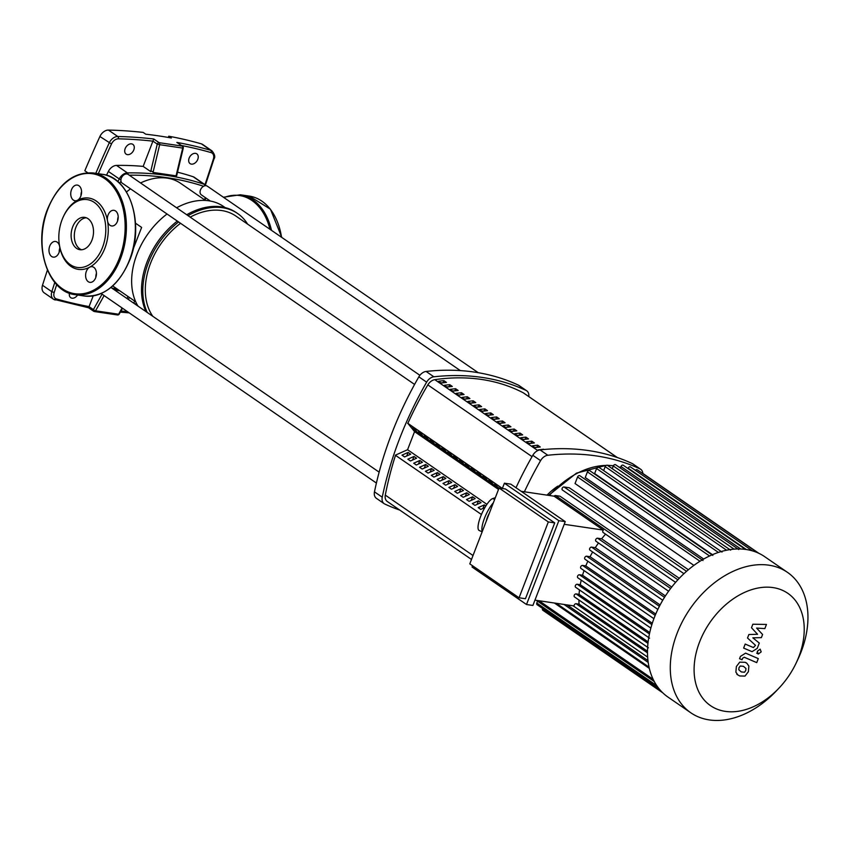 <?xml version="1.0" encoding="UTF-8"?>
<svg xmlns="http://www.w3.org/2000/svg" width="850" height="850" viewBox="0 0 850 850"><rect width="100%" height="100%" fill="white"/><g stroke="black" fill="none" stroke-linecap="round" stroke-linejoin="round"><path stroke-width="1.27" d="M395.505 455.324A285.589 199.463 124.5 0 0 385.294 495.114A8.787 6.141 124.5 0 0 387.239 501.457L471.495 559.459M543.394 449.565L543.926 449.522M538.666 450.224L538.188 449.894A251.536 175.684 -55.5 0 1 543.522 449.236M537.041 447.355L537.657 445.198L540.249 446.983A251.536 175.684 124.5 0 0 534.916 447.642L532.334 445.857A251.536 175.684 -55.5 0 1 537.657 445.198M536.871 447.238A249.347 174.144 124.5 0 0 534.703 447.493M531.176 443.328L531.792 441.171L534.384 442.946A251.536 175.684 124.5 0 0 529.061 443.604L526.469 441.819A251.536 175.684 -55.5 0 1 531.792 441.171M531.006 443.201A249.347 174.144 124.5 0 0 528.849 443.456M525.321 439.291L525.927 437.134L528.519 438.919A251.536 175.684 124.5 0 0 523.196 439.567L520.604 437.782A251.536 175.684 -55.5 0 1 525.927 437.134M525.141 439.174A249.347 174.144 124.5 0 0 522.984 439.418M519.456 435.253L520.072 433.096L522.665 434.881A251.536 175.684 124.5 0 0 517.331 435.529L514.749 433.744A251.536 175.684 -55.5 0 1 520.072 433.096M519.286 435.136A249.347 174.144 124.5 0 0 517.119 435.381M513.591 431.216L514.207 429.059L516.8 430.844A251.536 175.684 124.5 0 0 511.477 431.492L508.884 429.717A251.536 175.684 -55.5 0 1 514.207 429.059M513.421 431.099A249.347 174.144 124.5 0 0 511.264 431.354M507.737 427.178L508.342 425.021L510.935 426.806A251.536 175.684 124.5 0 0 505.612 427.465L503.019 425.68A251.536 175.684 -55.5 0 1 508.342 425.021M507.556 427.061A249.347 174.144 124.5 0 0 505.399 427.316M501.872 423.141L502.488 420.984L505.081 422.769A251.536 175.684 124.5 0 0 499.747 423.428L497.165 421.642A251.536 175.684 -55.5 0 1 502.488 420.984M501.702 423.024A249.347 174.144 124.5 0 0 499.534 423.279M496.007 419.114L496.623 416.946L499.216 418.731A251.536 175.684 124.5 0 0 493.892 419.39L491.3 417.605A251.536 175.684 -55.5 0 1 496.623 416.946M495.837 418.986A249.347 174.144 124.5 0 0 493.68 419.241M490.152 415.076L490.758 412.919L493.351 414.694A251.536 175.684 124.5 0 0 488.027 415.353L485.435 413.567A251.536 175.684 -55.5 0 1 490.758 412.919M489.972 414.959A249.347 174.144 124.5 0 0 487.815 415.204M484.288 411.039L484.904 408.882L487.486 410.667A251.536 175.684 124.5 0 0 482.163 411.315L479.581 409.53A251.536 175.684 -55.5 0 1 484.904 408.882M484.118 410.922A249.347 174.144 124.5 0 0 481.95 411.166M478.422 407.001L479.039 404.844L481.631 406.629A251.536 175.684 124.5 0 0 476.308 407.277L473.716 405.503A251.536 175.684 -55.5 0 1 479.039 404.844M478.252 406.884A249.347 174.144 124.5 0 0 476.085 407.139M472.568 402.964L473.174 400.807L475.766 402.592A251.536 175.684 124.5 0 0 470.443 403.251L467.851 401.466A251.536 175.684 -55.5 0 1 473.174 400.807M472.388 402.847A249.347 174.144 124.5 0 0 470.231 403.102M466.703 398.926L467.319 396.769L469.901 398.554A251.536 175.684 124.5 0 0 464.578 399.213L461.996 397.428A251.536 175.684 -55.5 0 1 467.319 396.769M466.533 398.809A249.347 174.144 124.5 0 0 464.366 399.064M460.838 394.899L461.454 392.732L464.047 394.517A251.536 175.684 124.5 0 0 458.724 395.176L456.131 393.391A251.536 175.684 -55.5 0 1 461.454 392.732M460.668 394.772A249.347 174.144 124.5 0 0 458.501 395.027M454.973 390.862L455.589 388.705L458.182 390.479A251.536 175.684 124.5 0 0 452.859 391.138L450.266 389.353A251.536 175.684 -55.5 0 1 455.589 388.705M454.803 390.734A249.347 174.144 124.5 0 0 452.646 390.989M449.119 386.824L449.735 384.668L452.317 386.453A251.536 175.684 124.5 0 0 446.994 387.101L444.401 385.316A251.536 175.684 -55.5 0 1 449.735 384.668M448.949 386.707A249.347 174.144 124.5 0 0 446.781 386.952M443.254 382.787L443.87 380.63L446.462 382.415A251.536 175.684 124.5 0 0 441.139 383.063L438.547 381.289A251.536 175.684 -55.5 0 1 443.87 380.63M443.084 382.67A249.347 174.144 124.5 0 0 440.916 382.914M617.355 457.544L523.674 393.051A8.787 6.141 124.5 0 0 523.228 392.774A251.536 175.684 124.5 0 0 434.796 379.663A8.787 6.141 124.5 0 0 427.826 384.891A285.589 199.463 124.5 0 0 407.841 423.332L502.392 488.431M77.605 295.014A5.929 4.144 -55.5 0 1 70.731 297.691A5.929 4.144 -55.5 0 1 69.466 293.197M197.774 159.375A5.929 4.144 -55.5 0 1 190.092 163.625A5.929 4.144 -55.5 0 1 189.136 158.1A5.929 4.144 -55.5 0 1 196.817 153.85A5.929 4.144 -55.5 0 1 197.774 159.375M133.811 149.887A5.929 4.144 -55.5 0 1 126.129 154.137A5.929 4.144 -55.5 0 1 125.173 148.612A5.929 4.144 -55.5 0 1 132.855 144.362A5.929 4.144 -55.5 0 1 133.811 149.887M89.048 306.638L88.602 307.774L93.67 311.259A1.753 1.232 -55.5 0 1 93.383 309.623L89.048 306.638L93.192 295.906M104.114 295.577L95.561 310.813A1.753 1.201 100.2 0 1 94.361 311.536L94.361 311.536A1.753 1.201 100.2 0 1 94.021 311.397A1.753 1.232 -55.5 0 1 93.67 311.259A1.753 1.753 0 0 0 94.361 311.536L117.491 314.967A1.753 1.169 -83.2 0 0 118.596 314.224L95.561 310.813A1.753 0.637 -150.7 0 1 93.383 309.623L102.053 294.164M117.109 314.819A1.753 1.169 -83.2 0 0 117.491 314.967A1.753 1.753 0 0 0 119.223 314.086L119.223 314.086A1.753 0.637 -150.7 0 1 118.596 314.224L122.103 307.966M177.523 172.199A402.581 281.169 -55.5 0 1 193.226 176.779A8.787 6.141 -55.5 0 1 194.321 177.321L205.201 184.811A8.787 6.141 124.5 0 0 204.106 184.269A402.581 281.169 124.5 0 0 127.404 172.901L116.524 165.41A402.581 281.169 -55.5 0 1 143.161 166.398L153.744 138.986A644.587 450.192 124.5 0 0 117.778 136.51L108.449 130.082A644.587 450.192 -55.5 0 1 143.161 132.419L145.754 134.204A644.587 450.192 124.5 0 1 171.339 137.998L168.746 136.212A644.587 450.192 -55.5 0 1 201.407 143.863L210.726 150.291A644.587 450.192 124.5 0 0 176.843 142.407L178.043 143.236M176.843 142.407L182.208 146.104A1.753 1.19 100.4 0 1 182.697 148.091L183.271 148.102A1.753 1.753 0 0 0 182.559 146.253A1.753 1.232 124.5 0 0 182.208 146.104L159.12 142.683A1.753 1.232 124.5 0 0 157.261 144.096L159.673 144.681A1.753 1.19 -83.5 0 0 159.12 142.683L153.744 138.986M153.457 172.423L151.502 171.084M183.271 148.102L176.662 175.801L176.067 175.844L153.042 172.433L159.673 144.681L182.697 148.091L176.067 175.844M152.915 141.111L157.261 144.096L150.694 171.583L143.161 166.398M106.484 175.27A402.581 281.169 -55.5 0 1 108.375 171.456A8.787 6.141 -55.5 0 1 116.524 165.41M54.793 282.423A989.559 691.124 124.5 0 0 51.829 291.699L42.5 285.281A8.787 6.141 124.5 0 0 44.147 292.804L53.465 299.221A8.787 6.141 124.5 0 0 54.761 299.827A1.753 1.222 -74 0 0 55.016 299.944A1.753 1.222 -74 0 0 56.536 298.966A7.034 4.909 -55.5 0 1 54.188 292.464A987.796 689.892 -55.5 0 1 56.706 284.58M87.348 172.709A989.559 691.124 124.5 0 1 87.412 172.539L84.819 170.754A989.559 691.124 -55.5 0 1 99.907 136.51L111.488 143.969A7.034 4.909 -55.5 0 1 118.331 138.826A642.823 448.959 -55.5 0 1 152.904 141.153M42.5 285.281A989.559 691.124 -55.5 0 1 47.409 270.087M108.449 130.082A8.787 6.141 124.5 0 0 99.907 136.51M168.268 137.445L168.746 136.212M181.486 145.509A642.823 448.959 -55.5 0 1 211.023 152.564A7.034 4.909 -55.5 0 1 213.371 159.067L214.009 158.886C215.433 157.059 214.774 154.392 212.011 150.896L202.693 144.468A8.787 6.141 124.5 0 0 201.407 143.863M138.008 306.117A66.789 46.644 -55.5 0 1 136.967 254.224A66.789 46.644 -55.5 0 1 167.046 213.998M176.609 207.782A66.789 46.644 -55.5 0 1 223.454 206.423L225.176 207.613M145.945 311.578A68.978 48.174 -55.5 0 1 147.018 262.012A68.978 48.174 -55.5 0 1 149.961 255.202L150.174 254.766A66.789 46.644 -55.5 0 1 166.717 230.743L167.057 230.393A68.978 48.174 -55.5 0 1 177.31 221.064M149.961 255.202A68.978 48.174 -55.5 0 1 167.057 230.393M186.713 214.742A68.978 48.174 -55.5 0 1 236.353 212.638L237.649 213.531A68.978 48.174 -55.5 0 1 247.616 224.134M147.241 312.471A68.978 48.174 -55.5 0 1 148.314 262.905A68.978 48.174 -55.5 0 1 178.596 221.956M188.009 215.634A68.978 48.174 -55.5 0 1 237.649 213.531M126.469 191.972A61.508 42.957 -55.5 0 1 130.549 188.87M140.548 182.962A61.508 42.957 -55.5 0 1 180.572 183.303L205.498 200.472M135.49 223.189L141.631 227.417L133.131 249.188M127.914 296.416L127.075 298.584M129.274 297.351L128.435 299.519M134.651 301.049L133.811 303.216M134.385 303.62L136.797 303.981M152.798 316.296A65.907 46.028 -55.5 0 1 150.556 263.234A65.907 46.028 -55.5 0 1 180.551 223.306M190.188 217.133A65.907 46.028 -55.5 0 1 235.907 216.07L460.349 370.6M419.889 375.296L128.148 174.42A5.27 3.687 124.5 0 0 127.001 173.974A5.27 3.687 124.5 0 0 121.316 178.192A5.27 3.687 124.5 0 0 122.166 183.101L414.587 384.434M478.231 372.693L207.304 186.15A5.27 3.687 124.5 0 0 200.472 189.933A5.27 3.687 124.5 0 0 201.322 194.841L210.343 201.057M547.039 495.136A52.721 36.826 -55.5 0 1 557.77 486.136M540.069 449.905A8.787 6.141 124.5 0 0 532.812 455.292L540.589 460.636A8.787 6.141 -55.5 0 1 547.836 455.26L540.069 449.905A299.051 208.856 -55.5 0 1 632.326 463.59L640.103 468.934A8.787 6.141 -55.5 0 1 640.719 469.296A8.787 6.141 -55.5 0 1 642.834 473.631M540.589 460.636A299.051 208.856 124.5 0 0 524.386 491.778M516.003 487.73A299.051 208.856 -55.5 0 1 532.812 455.292M640.719 469.296L632.952 463.941A8.787 6.141 124.5 0 0 632.326 463.59M426.105 371.45A8.787 6.141 124.5 0 0 418.859 376.826L426.626 382.171A8.787 6.141 -55.5 0 1 433.872 376.794L426.105 371.45A299.051 208.856 -55.5 0 1 518.372 385.124L526.139 390.469A299.051 208.856 124.5 0 0 433.872 376.794M426.626 382.171A299.051 208.856 124.5 0 0 382.245 497.197L374.467 491.853A8.787 6.141 124.5 0 0 376.391 498.323L384.158 503.678A8.787 6.141 -55.5 0 1 382.245 497.197M399.755 510.074A299.051 208.856 124.5 0 1 384.784 504.029A8.787 6.141 -55.5 0 1 384.158 503.678M526.139 390.469A8.787 6.141 -55.5 0 1 526.756 390.83A8.787 6.141 -55.5 0 1 528.796 396.578M407.841 423.332L414.556 431.63L407.575 449.714L395.314 455.196L481.44 514.494M526.756 390.83L518.989 385.475A8.787 6.141 124.5 0 0 518.372 385.124M374.467 491.853A299.051 208.856 -55.5 0 1 418.859 376.826M640.103 468.934A299.051 208.856 124.5 0 0 547.836 455.26M498.397 487.613L498.047 488.527L494.583 484.362L498.961 488.283M498.695 488.973L498.047 488.527M484.882 507.567L480.781 509.405L478.189 507.62L484.319 504.879L482.949 508.428M484.319 504.879L485.86 505.941M492.543 483.576L492.192 484.489L488.718 480.324L491.311 482.109L494.774 486.274L492.192 484.489M478.454 500.841L481.047 502.626L474.916 505.368L472.324 503.582L478.454 500.841L477.084 504.39M486.678 479.538L486.328 480.452L482.864 476.287L485.446 478.072L488.92 482.237L486.328 480.452M472.6 496.804L475.182 498.589L469.062 501.33L466.469 499.545L472.6 496.804L471.229 500.363M480.813 475.511L480.462 476.414L476.999 472.249L479.591 474.034L483.055 478.199L480.462 476.414M466.735 492.766L469.328 494.551L463.197 497.293L460.604 495.507L466.735 492.766L465.364 496.326M474.948 471.474L474.598 472.377L471.134 468.212L473.726 469.997L477.19 474.162L474.598 472.377M460.87 488.729L463.462 490.514L457.332 493.255L454.739 491.47L460.87 488.729L459.499 492.288M469.094 467.436L468.743 468.339L465.279 464.174L467.861 465.959L471.336 470.124L468.743 468.339M455.016 484.691L457.598 486.476L451.467 489.217L448.885 487.443L455.016 484.691L453.645 488.251M463.229 463.399L462.878 464.312L459.414 460.147L462.007 461.922L465.471 466.087L462.878 464.312M449.151 480.664L451.743 482.439L445.612 485.191L443.02 483.406L449.151 480.664L447.78 484.213M457.364 459.361L457.013 460.275L453.549 456.11L456.142 457.895L459.606 462.06L457.013 460.275M443.286 476.627L445.878 478.412L439.748 481.153L437.155 479.368L443.286 476.627L441.915 480.176M451.509 455.324L451.159 456.237L447.695 452.072L450.277 453.858L453.751 458.022L451.159 456.237M437.431 472.589L440.013 474.374L433.882 477.116L431.301 475.331L437.431 472.589L436.05 476.149M445.644 451.297L445.294 452.2L441.83 448.035L444.422 449.82L447.886 453.985L445.294 452.2M431.566 468.552L434.159 470.337L428.028 473.078L425.436 471.293L431.566 468.552L430.196 472.111M439.779 447.259L439.429 448.163L435.965 443.998L438.558 445.783L442.021 449.947L439.429 448.163M425.701 464.514L428.294 466.299L422.163 469.041L419.571 467.256L425.701 464.514L424.331 468.074M433.925 443.222L433.574 444.125L430.111 439.96L432.692 441.745L436.156 445.91L433.574 444.125M419.847 460.477L422.429 462.262L416.298 465.003L413.716 463.218L419.847 460.477L418.466 464.036M428.06 439.184L427.709 440.087L424.246 435.933L426.838 437.707L430.302 441.873L427.709 440.087M413.982 456.45L416.574 458.224L410.444 460.966L407.851 459.191L413.982 456.45L412.611 459.999M422.195 435.147L421.844 436.061L418.381 431.896L420.973 433.681L424.437 437.835L421.844 436.061M408.117 452.413L410.709 454.197L404.579 456.939L401.986 455.154L408.117 452.413L406.746 455.961M416.341 431.109L415.99 432.023L412.526 427.858L415.108 429.643L418.572 433.808L415.99 432.023M407.575 449.714L486.912 504.337M414.556 431.63L498.514 489.441M407.618 423.3L502.339 488.516L504.401 483.204L510.797 484.149L565.239 521.634L558.843 520.689L504.401 483.204M494.647 499.46L492.703 498.567L495.327 497.707M486.317 521.061A8.787 2.338 -65.1 0 1 489.345 513.198M482.29 531.494A17.574 4.675 -65.1 0 1 484.5 518.213A17.574 4.675 -65.1 0 1 493.372 502.764M492.703 498.567A17.574 4.675 114.9 0 0 481.44 514.494A17.574 4.675 114.9 0 0 479.156 530.453L482.152 531.845M779.004 688.096L776.411 690.838A85.234 59.532 -55.5 0 1 709.272 719.918A85.234 59.532 -55.5 0 1 690.784 712.768L667.983 697.074A85.234 59.532 -55.5 0 1 660.025 605.083A85.234 59.532 -55.5 0 1 746.173 549.504A85.234 59.532 -55.5 0 1 764.66 556.654L787.461 572.347A85.234 59.532 -55.5 0 1 797.523 660.163L795.898 663.563A68.191 47.621 -55.5 0 1 779.004 688.096A68.191 47.621 -55.5 0 1 725.284 711.365A68.191 47.621 -55.5 0 1 699.529 642.111A68.191 47.621 -55.5 0 1 773.043 587.594A68.191 47.621 -55.5 0 1 795.898 663.563M690.784 712.768A85.234 59.532 -55.5 0 1 682.816 620.776A85.234 59.532 -55.5 0 1 768.963 565.197A85.234 59.532 -55.5 0 1 787.461 572.347M554.391 603.022L649.315 668.376M567.088 604.903L647.944 660.577M677.896 579.806L555.507 495.539L560.023 496.209L679.278 578.319M686.556 571.327L564.071 486.997L569.33 487.783L688.383 569.744M693.919 565.388L575.046 483.544L577.575 476.988A1.753 1.232 -55.5 0 1 579.849 475.724L703.003 560.522M703.683 559.056L585.246 477.509L587.414 471.877A1.753 1.232 -55.5 0 1 589.688 470.624L712.842 555.422M712.491 554.689L594.639 473.546L596.572 468.541A1.753 1.232 -55.5 0 1 598.857 467.277L722.011 552.075M554.721 522.888L505.453 488.973L499.056 488.027L548.324 521.942L554.721 522.888L525.449 598.729L519.053 597.784L548.324 521.942M472.547 565.76L472.058 567.024L526.501 604.509L532.897 605.455L565.239 521.634M534.947 600.143L574.09 605.944A1.753 1.232 124.5 0 1 576.119 603.723L579.073 604.159L647.477 651.259M499.056 488.027L469.795 563.869L519.053 597.784M521.199 491.311L554.094 496.188L603.351 530.102L564.219 524.301M603.351 530.102A1.753 1.232 124.5 0 0 603.16 532.504L675.601 582.378M578.903 599.972A78.646 54.931 124.5 0 0 579.073 604.159M579.477 589.921A78.646 54.931 124.5 0 0 579.062 594.352L576.13 593.916A1.753 1.232 124.5 0 0 574.526 596.955L648.412 647.827M581.241 580.146A78.646 54.931 124.5 0 0 580.274 584.715L577.299 584.269A1.753 1.232 124.5 0 0 575.684 587.318L649.581 638.191M584.046 570.584A78.646 54.931 124.5 0 0 582.548 575.237L579.477 574.781A1.753 1.232 124.5 0 0 577.862 577.819L650.845 628.076M587.849 561.202A78.646 54.931 124.5 0 0 585.809 565.909L582.601 565.431A1.753 1.232 124.5 0 0 580.986 568.469L653.894 618.673M592.652 552.001A78.646 54.931 124.5 0 0 590.049 556.718L586.638 556.219A1.753 1.232 124.5 0 0 585.034 559.258L657.847 609.397M598.506 542.969A78.646 54.931 124.5 0 0 595.298 547.687L591.632 547.134A1.753 1.232 124.5 0 0 590.017 550.184L662.734 600.249M605.551 534.151A78.646 54.931 124.5 0 0 601.641 538.815L597.624 538.22A1.753 1.232 124.5 0 0 596.009 541.259L668.599 591.239M558.843 520.689L526.501 604.509M590.049 556.718L660.099 604.945M585.809 565.909L655.743 614.051M582.548 575.237L652.29 623.252M580.274 584.715L649.74 632.538M579.062 594.352L648.104 641.888M601.641 538.815L671.723 587.063M595.298 547.687L665.391 595.946M542.587 608.462L542.534 608.6A1.753 1.232 124.5 0 0 542.81 610.236L662.798 692.846M537.529 601.152L536.807 603.043A1.753 1.232 124.5 0 0 537.083 604.679L658.856 688.521M555.507 495.539A1.753 1.232 124.5 0 0 554.094 496.188M564.071 486.997A1.753 1.232 124.5 0 0 562.456 490.036L683.952 573.686M620.383 468.031L620.968 466.512A1.753 1.232 124.5 0 1 623.252 465.258L745.461 549.408M603.659 470.592L605.179 466.629A1.753 1.232 -55.5 0 1 607.463 465.375L730.617 550.162M612.266 468.679L613.307 465.981A1.753 1.232 -55.5 0 1 615.581 464.727L738.735 549.525M758.859 553.318L643.524 473.907A1.753 1.232 124.5 0 0 642.993 473.748M757.945 552.893L637.245 469.784A1.753 1.232 124.5 0 0 635.396 470.326M752.346 550.843L630.477 466.937A1.753 1.232 124.5 0 0 628.192 468.191L628.054 468.562M744.504 672.222L745.747 670.554L745.949 668.472L743.463 666.326L740.244 666.018L739.011 667.654L738.799 669.768L741.306 671.936L744.504 672.222M748.871 666.081L746.874 663.276L745.025 662.299L739.744 662.15L736.376 666.517L735.877 672.159L737.874 674.964L739.744 675.963L745.004 676.09L748.383 671.691L748.871 666.081M758.296 658.601L745.609 653.14L740.435 656.402L739.553 658.697L742.029 659.759L742.624 658.208L744.239 657.241L756.744 662.628L758.296 658.601M757.265 651.302L758.285 654.032L761.186 651.886L760.166 649.145L757.265 651.302M756.649 653.087L758.285 654.032M751.496 627.746L757.562 634.302L748.882 634.504L747.522 638.021L755.512 645.341L753.419 647.562L745.195 644.056L743.633 648.082L752.059 651.674L757.233 648.391L759.284 643.046L752.834 637.829L761.366 637.638L762.588 634.493L756.596 628.076L764.851 628.607L766.456 624.442L752.845 624.229L751.496 627.746M88.039 218.694A16.341 11.071 98.4 0 1 92.735 237.713A16.341 11.071 98.4 0 1 79.911 249.698A16.341 11.071 98.4 0 1 76.585 248.359A16.341 11.071 98.4 0 1 71.889 229.351A16.341 11.071 98.4 0 1 84.703 217.366A16.341 11.071 98.4 0 1 88.039 218.694M81.536 249.762A16.341 11.071 98.4 0 1 79.783 248.837A16.341 11.071 98.4 0 1 74.811 230.988A16.341 11.071 98.4 0 1 86.286 217.77M63.155 217.122L63.453 216.474A36.029 24.395 98.4 0 1 77.499 200.26A36.029 24.395 98.4 0 1 96.209 201.025A36.029 24.395 98.4 0 1 107.525 220.936A7.905 5.355 98.4 0 1 113.942 210.311A7.905 5.355 98.4 0 1 115.558 210.959A7.905 5.355 98.4 0 1 117.831 220.161A7.905 5.355 98.4 0 1 111.626 225.962A7.905 5.355 98.4 0 1 110.011 225.314A7.905 5.355 98.4 0 1 107.525 220.936A36.029 24.395 98.4 0 1 89.686 267.176A7.905 5.355 98.4 0 1 92.183 266.698A7.905 5.355 98.4 0 1 95.689 277.737A7.905 5.355 98.4 0 1 89.866 282.349A7.905 5.355 98.4 0 1 86.36 271.32A7.905 5.355 98.4 0 1 89.686 267.176A36.029 24.395 98.4 0 1 70.975 266.422A36.029 24.395 98.4 0 1 59.649 246.5A36.029 24.395 98.4 0 1 59.319 244.386L59.224 243.674A34.276 23.205 98.4 0 1 63.155 217.122A34.276 23.205 98.4 0 1 94.308 202.428A34.276 23.205 98.4 0 1 102.51 247.435A34.276 23.205 98.4 0 1 70.306 264.637A34.276 23.205 98.4 0 1 59.224 243.674M71.496 189.709A7.905 5.355 98.4 0 1 77.318 185.087A7.905 5.355 98.4 0 1 80.814 196.127A7.905 5.355 98.4 0 1 77.499 200.26A7.905 5.355 98.4 0 1 74.991 200.738A7.905 5.355 98.4 0 1 71.496 189.709M96.443 273.264A7.905 5.355 -81.6 0 0 95.838 277.302M51.627 256.488A7.905 5.355 98.4 0 1 49.353 247.286A7.905 5.355 98.4 0 1 55.558 241.485A7.905 5.355 98.4 0 1 57.162 242.133A7.905 5.355 98.4 0 1 59.649 246.5A7.905 5.355 98.4 0 1 53.231 257.125A7.905 5.355 98.4 0 1 51.627 256.488M59.808 248.041A7.905 5.355 -81.6 0 0 59.213 252.089M118.203 216.867A7.905 5.355 -81.6 0 0 117.598 220.915M81.568 191.654A7.905 5.355 -81.6 0 0 80.973 195.691M473.014 555.518L385.294 495.114M537.784 450.574L434.796 379.663M427.826 384.891L532.047 456.641M523.228 392.774L617.238 457.502M127.394 311.599A642.823 448.959 -55.5 0 1 120.934 311.036M213.371 159.067A987.796 689.892 -55.5 0 1 204.977 184.663M193.226 176.779L204.106 184.269A1.753 1.232 108.5 0 1 204.595 185.842M95.784 173.347A989.559 691.124 124.5 0 1 109.225 142.928A8.787 6.141 124.5 0 1 117.778 136.51A1.753 1.147 91.3 0 1 118.331 138.826M205.275 197.561A400.817 279.937 -55.5 0 1 204.616 199.856M108.375 171.456L119.255 178.946A8.787 6.141 124.5 0 1 127.404 172.901A1.753 1.126 89.1 0 1 128.084 174.377M129.274 175.196A400.817 279.937 -55.5 0 1 203.575 186.278M117.289 289.096A400.817 279.937 -55.5 0 1 111.754 288.033M117.895 181.688A402.581 281.169 124.5 0 1 119.255 178.946L120.923 179.839M119.797 183.441A400.817 279.937 -55.5 0 1 120.955 181.082M211.023 152.564A1.753 1.222 -74 0 0 210.726 150.291A8.787 6.141 124.5 0 1 212.011 150.896M88.613 307.774L53.465 299.221A8.787 6.141 124.5 0 1 51.829 291.699L54.188 292.464M98.324 173.719A987.796 689.892 -55.5 0 1 111.488 143.969M89.069 306.595A642.823 448.959 -55.5 0 1 56.536 298.966M549.355 495.486A78.646 54.931 -55.5 0 1 606.188 465.428M607.548 465.428A78.646 54.931 -55.5 0 1 613.349 465.864M664.509 597.327L591.632 547.134M659.388 606.305L586.638 556.219M655.18 615.4L582.601 565.431M651.854 624.612L579.477 574.781M649.432 633.941L577.299 584.269M647.944 643.354L576.13 593.916M647.477 652.853L576.119 603.723M618.874 466.99A78.646 54.931 -55.5 0 1 620.585 467.5M648.178 662.405L564.018 604.446M659.154 688.893L542.534 608.6M656.721 685.61L536.807 603.043M653.14 679.309L539.028 600.748M670.639 588.487L597.624 538.22M740.775 549.004L620.968 466.512M699.986 561.266L577.575 476.988M709.58 555.996L587.414 471.877M718.42 552.426L596.572 468.541M726.591 550.226L605.179 466.629M734.092 549.143L613.307 465.981M746.332 549.525L628.192 468.191M223.922 197.593A60.637 41.055 98.4 0 1 251.951 200.504A60.637 41.055 98.4 0 1 269.981 229.309M223.391 197.232L240.369 194.778A61.508 41.65 98.4 0 1 252.896 199.803A61.508 41.65 98.4 0 1 271.511 230.371M281.828 237.469L270.438 209.206L249.326 196.106A61.508 41.65 98.4 0 1 261.853 201.131A61.508 41.65 98.4 0 1 281.541 237.267M129.444 260.111A61.508 41.65 98.4 0 1 84.161 295.991C103.732 297.277 118.926 285.303 129.742 260.068C144.723 224.177 129.859 176.938 102.202 174.292A61.508 41.65 98.4 0 1 114.729 179.318A61.508 41.65 98.4 0 1 129.444 260.111M84.161 295.991L75.204 294.663C47.557 292.017 32.693 244.768 47.664 208.887C58.491 183.653 73.684 171.679 93.256 172.964A61.508 41.65 98.4 0 1 105.772 177.99A61.508 41.65 98.4 0 1 120.488 258.783A61.508 41.65 98.4 0 1 75.204 294.663A61.508 41.65 98.4 0 1 62.688 289.638M119.329 258.326A60.637 41.055 98.4 0 1 62.358 288.745A60.637 41.055 98.4 0 1 47.844 209.111A60.637 41.055 98.4 0 1 104.826 178.691A60.637 41.055 98.4 0 1 119.329 258.326M122.506 308.242L119.223 314.086M120.317 312.131L129.221 312.864M177.501 142.768L182.559 146.253M205.764 197.901L205.105 200.196M206.21 185.725L205.201 184.811M114.346 289.818L119.691 290.753M205.445 184.992L214.009 158.886M135.734 301.793L112.699 285.94M379.142 472.143L110.936 287.47M376.401 483.055L101.15 293.537M573.102 605.795L647.636 657.114M548.59 495.369L576.481 473.131L606.666 465.237M607.187 465.248L613.403 465.757M618.715 466.884L620.606 467.457M556.325 603.309L649.028 667.144M654.256 681.519L536.361 600.355M745.822 662.554L746.874 663.276M736.822 674.241L737.874 674.964M249.326 196.106L240.369 194.778M93.256 172.964L102.202 174.292"/></g></svg>
